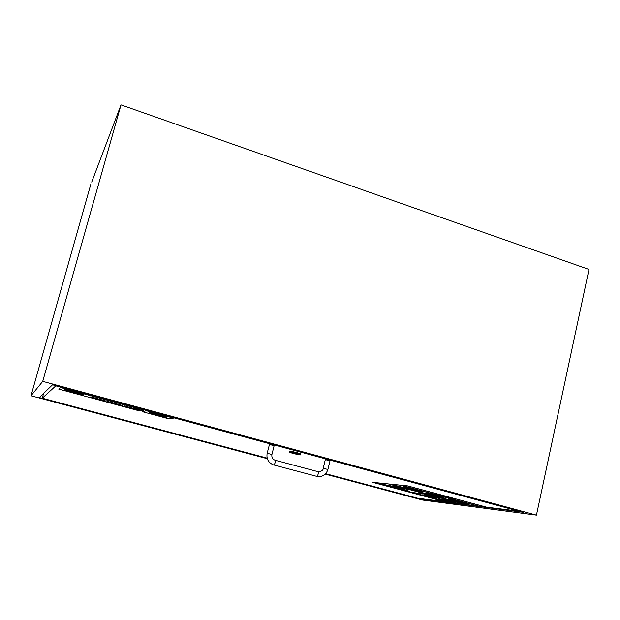 <?xml version="1.0" encoding="UTF-8"?>
<svg xmlns="http://www.w3.org/2000/svg" width="620" height="620" viewBox="0 0 620 620"><rect width="100%" height="100%" fill="white"/><g stroke="black" fill="none" stroke-linecap="round" stroke-linejoin="round"><path stroke-width="0.93" d="M325.26 474.13L422.607 500.046L536.432 515.127L589 269.444L121.008 104.873L91.714 182.078M267.329 458.707L31 395.777L90.729 184.566M267.204 458.273L39.355 397.575L52.53 384.788L523.776 512.36L418.95 498.697L325.57 473.82M121.008 104.873L42.733 381.37L31 395.777M42.733 381.37L536.432 515.127M300.196 454.917L300.475 454.879C300.894 454.483 289.021 451.523 289.183 452.058C288.788 452.391 298.538 454.917 300.196 454.917M289.183 452.058L289.408 451.159C289.246 450.616 301.119 453.577 300.7 453.972L300.475 454.879M267.166 453.29L269.467 444.478L274.133 445.695L271.932 454.483C271.521 457.366 272.567 459.281 275.055 460.226C275.544 461.838 275.156 463.427 273.885 465L273.374 464.853C268.344 462.675 266.274 458.815 267.166 453.29L271.932 454.483M323.206 468.309L325.314 459.637L330.018 460.8L327.91 469.472L323.206 468.309C323.253 470.34 321.548 471.464 318.076 471.688M445.4 501.812L417.663 498.217L325.671 473.711M318.169 471.712L274.962 460.203M267.166 458.126L42.261 398.203L43.602 393.46M55.971 385.718L42.261 398.203M401.024 485.251L372.496 482.314L407.534 485.886L401.024 485.251L478.927 506.207L519.979 511.337M55.924 385.888L519.947 511.485M158.077 414.842L149.97 412.959L154.303 414.416L157.697 414.912L152.536 413.625L157.837 414.881L155.814 414.152M153.775 413.928L157.697 414.912M149.97 412.959L155.829 414.106M152.567 413.61L153.977 414.144M153.993 414.098L154.721 414.346M166.144 417.33L167.051 417.183L163.013 415.803L150.831 412.509L149.311 412.819L166.144 417.33M162.975 415.811L166.803 417.136L160.727 416.167L149.552 412.881L151.024 412.579L162.975 415.811M156.806 415.059L160.727 416.167M160.743 416.121L165.912 417.268M165.92 417.221L166.788 417.097M149.358 412.75L150.831 412.509M150.838 412.463L163.013 415.803M167.051 417.151L163.029 415.757M149.575 412.858L150.986 413.439M159.278 415.648L162.797 416.601M155.418 413.889L151.977 412.959L155.418 413.889M151.977 412.959L155.535 413.865M161.456 415.625L166.09 417.089M161.642 415.725L164.269 416.19L158.278 414.819L163.618 416.469L157.751 415.106L166.106 417.113L161.65 415.679M158.294 414.772L160.379 415.106M157.751 415.106L163.448 416.4M146.405 410.789L142.267 411.657L168.679 418.787L173.499 418.12L146.413 410.742L173.499 418.12M142.267 411.657L146.413 410.742M424.716 495.504L440.123 498.589L430.009 495.768L425.15 494.993L432.892 497.178L424.716 495.504M434.589 497.403L430.11 496.217L435.596 497.426M430.14 496.202L434.031 497.325M434.039 497.286L434.597 497.364M421.941 494.745L432.349 497.054M425.165 494.954L439.782 498.387M426.723 494.117L429.559 494.706L426.723 494.117M428.141 494.458L427.475 494.279L428.149 494.419M426.963 494.101L429.087 494.582M429.102 494.543L429.559 494.706M426.785 494.094L424.475 493.512L426.793 494.055M424.475 493.512L427.304 494.101M426.358 493.907L425.219 493.675L426.358 493.907M432.055 495.38L430.156 494.876M429.18 494.814L430.52 495.008M418.702 492.001L420.647 492.319L418.702 492.001M416.981 491.544L420.647 492.319M438.728 497.225L437.712 497.101L438.728 497.225M437.805 497.007L439.681 497.426M438.348 497.139L437.712 497.101M443.897 496.45L446.617 497.062L443.897 496.45M443.075 496.271L446.617 497.062M443.734 496.434L445.424 496.876M442.51 495.938L443.308 496.139M442.61 496.07L440.836 495.597L442.703 496.039M441.324 495.682L442.618 496.031M440.495 495.558L442.463 496.124M439.844 495.403L442.517 495.899M415.439 491.04L417.771 491.544L415.439 491.04M415.943 491.094L417.136 491.459M414.261 490.815L417.771 491.544M415.354 491.025L416.702 491.435M434.24 493.977L437.239 494.566L434.24 493.977M435.782 494.326L434.256 493.923L435.945 494.303M434.38 493.931L435.79 494.287M433.659 493.76L435.132 493.969M435.147 493.923L437.178 494.528M436.457 494.404L434.829 493.985M424.39 493.318L424.839 493.443M422.979 493.032L424.398 493.28M422.91 493.132L423.53 493.164M437.689 494.729L440.409 495.396M438.449 494.907L439.131 495.147M437.278 494.706L438.433 495.062M431.721 495.396L433.892 495.853M432.706 495.605L431.993 495.527L432.706 495.605M432.109 495.527L433.217 495.721M446.144 497.054L449.407 497.829M448.555 497.697L446.478 497.201L448.764 497.674M446.532 497.193L448.562 497.659M434.821 496.271L436.178 496.597M449.841 498L452.561 498.666M450.6 498.178L451.275 498.418M449.407 498.007L448.771 497.868M449.415 497.969L450.562 498.325M448.787 501.797L455.708 502.758L451.616 501.433L438.363 498.937L448.787 501.797M438.363 498.937L445.207 499.836L455.716 502.719M444.664 500.216L451.112 501.611L444.664 500.216M442.967 500.069L451.096 501.588M388.841 483.995L466.767 504.626M407.526 485.925L486.491 507.183M413.276 492.714L449.283 502.355L464.264 504.3M392.832 486.692L402.806 489.304M453.259 500.441L461.482 502.099L457.049 500.914M457.056 500.875L461.482 502.099M390.453 486.057L404.705 489.878M404.782 489.939L389.848 485.94L403.093 488.583L404.782 489.939M384.663 484.685L403.946 488.467L406.085 489.041L408.394 490.986L406.077 489.079L403.938 488.506L384.609 484.693L408.41 490.963M433.457 494.473L442.083 496.961L438.301 496.426L433.457 494.473M433.713 494.535L438.301 496.426M438.309 496.38L442.075 496.938M436.395 496.008L427.808 493.528L431.528 494.055L436.395 496.008M427.815 493.512L436.147 495.907M443.168 497.457L444.129 497.457C444.772 496.914 425.46 492.264 425.769 493.032C425.196 493.45 439.371 497.054 443.168 497.457M425.785 492.993L425.785 492.993C425.467 492.218 444.788 496.868 444.137 497.411L444.129 497.434M390.995 484.22L467.255 504.688L390.988 484.259M390.825 484.243L467.248 504.726M449.283 502.355L413.005 492.683L427.219 494.365L464.736 504.401L388.833 484.034M375.581 482.631L412.649 492.59L375.573 482.67M375.425 482.654L449.275 502.394M388.678 484.018L426.862 494.264L412.649 492.59M412.657 492.551L426.591 494.194M478.927 506.207L401.016 485.297M400.846 485.282L478.919 506.246M410.835 488.382L419.376 490.87L415.493 490.311L410.835 488.382M411.075 488.436L415.493 490.311M415.501 490.273L419.376 490.846M413.571 489.885L405.061 487.405L408.89 487.956L413.571 489.885M405.077 487.39L413.339 489.792M420.561 491.381L421.43 491.365C422.081 490.815 402.713 486.127 403.023 486.909C402.442 487.343 416.904 491.032 420.561 491.381M403.031 486.871L403.031 486.871C402.721 486.088 422.096 490.776 421.437 491.327L421.437 491.327M464.582 503.207C461.094 502.812 448.725 499.681 449.229 499.317C448.95 498.643 466.077 502.743 465.512 503.215L464.582 503.207M449.236 499.302C449.128 499.743 461.179 502.781 464.589 503.169L465.504 503.192M465.481 503.456L466.527 503.463C467.17 502.929 447.896 498.31 448.214 499.077C447.648 499.48 461.543 503.006 465.481 503.456M448.221 499.03L448.221 499.03C447.904 498.271 467.178 502.89 466.542 503.425L466.527 503.44M396.428 487.444L401.698 488.854L397.637 487.614M397.645 487.576L400.28 488.142M400.179 488.219L402.078 488.568M467.255 504.688L478.423 506.137M448.826 502.301L445.687 501.89L372.496 482.314M486.499 507.144L407.534 485.886M79.135 393.576L68.99 390.833L79.135 393.576M68.99 390.833L79.275 393.499M125.519 406.394L127.767 406.999M104.338 400.977L103.168 400.66L104.338 400.977M103.168 400.66L104.788 400.807M90.752 396.885L89.784 397.343L104.889 401.419L105.997 401.008L90.768 396.839L105.997 401.008M89.784 397.343L90.768 396.839M91.186 397.04L105.462 400.9L104.462 401.272L90.311 397.451L91.186 397.04M90.381 397.42L104.478 401.225L105.4 400.877M136.144 408.386L133.711 407.844L136.144 408.386M133.719 407.797L136.237 408.363M134.431 408.007L135.757 408.479M124.372 405.976L123.085 406.332L137.919 410.339L139.345 410.021L124.388 405.922L139.345 410.021M123.085 406.332L124.388 405.922M124.783 406.123L138.803 409.905L137.524 410.2L123.62 406.441L124.783 406.123M123.713 406.418L137.532 410.153L138.717 409.882M138.872 409.246L137.012 408.743L138.872 409.246M137.051 408.727L139.647 409.285M138.369 409.014L138.973 409.223M138.09 409.037L139.151 409.401M94.364 397.993L93.659 398.304L94.38 397.947L99.618 399.412L98.882 399.714M94.38 397.947L99.618 399.412M121.481 405.899L122.745 405.534L107.64 401.45L106.508 401.861L121.481 405.899M122.21 405.426L121.07 405.751L107.043 401.969L108.066 401.597L122.21 405.426M107.121 401.938L121.07 405.751M121.078 405.705L122.132 405.403M106.508 401.861L107.648 401.404L122.745 405.534M109.484 402.504L118.273 404.883M118.482 404.814L109.678 402.434L118.482 404.814M109.678 402.434L118.683 404.759M110.275 402.233L119.125 404.62L110.283 402.202M83.227 394.769L83.266 394.731C83.995 394.072 64.403 388.856 64.643 389.779C64.007 390.445 82.646 395.444 83.227 394.769M82.251 394.506C81.739 395.111 65.061 390.639 65.635 390.042C65.418 389.221 82.933 393.878 82.282 394.475L82.251 394.506M65.65 390.026C65.511 390.716 81.778 395.056 82.266 394.46L82.282 394.444M64.643 389.779L64.658 389.732C64.418 388.81 84.01 394.026 83.274 394.684L83.266 394.708M129.867 407.743L134.842 408.898L130.216 407.65M129.317 407.882L136.586 409.735L129.875 407.696M75.911 393.173L71.176 391.894L75.911 393.173M71.176 391.894L75.973 393.134M125.194 406.48L127.441 407.084M126.906 407.232L124.667 406.627L126.906 407.232M124.667 406.627L127.116 407.177M130.231 407.604L134.842 408.898M131.51 408.309L136.586 409.735M70.385 391.453L77.198 393.297M77.748 393.018L70.788 391.142L77.748 393.018M70.788 391.142L77.856 392.948M80.476 394.056L67.379 390.515L80.476 394.056M67.379 390.515L80.546 394.018M60.62 387.578L58.745 389.104L139.934 411.021L144.011 410.138L60.636 387.531L144.011 410.138M58.745 389.104L60.636 387.531M273.8 464.977L316.851 476.385C318.223 474.866 318.603 473.293 317.983 471.665L275.14 460.249M316.75 476.361L316.851 476.385C322.369 477.199 326.058 474.897 327.91 469.472L327.779 469.479"/></g></svg>
